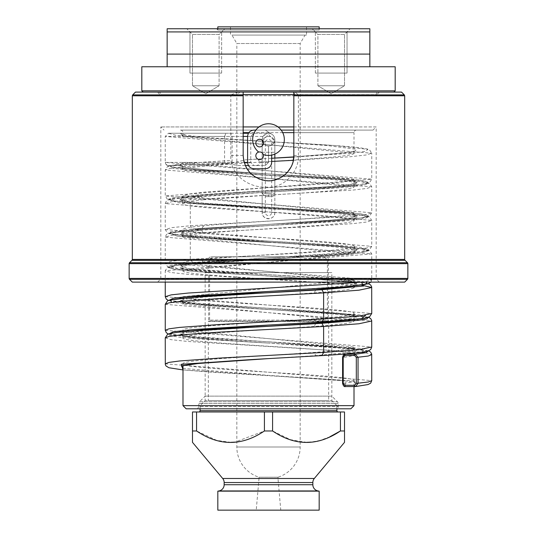 <?xml version="1.0" encoding="UTF-8"?>
<svg xmlns="http://www.w3.org/2000/svg" width="537" height="537" viewBox="0 0 537 537"><rect width="100%" height="100%" fill="white"/><g stroke="black" fill="none" stroke-linecap="round" stroke-linejoin="round"><path stroke-width="0.4" stroke-dasharray="2.69 2.01" d="M270.641 141.788C240.469 140.09 216.116 138.392 197.582 136.693C188.883 135.787 183.694 134.995 182.03 134.317L182.989 136.432L354.011 153.22C355.011 155.884 318.179 158.549 274.837 161.214L262.163 162.006C218.821 164.671 181.989 167.336 182.989 170.001L182.989 162.402L179.821 165.571L168.417 165.571L171.222 165.571L170.719 167.987L189.856 170.397L331.208 179.425L350.426 181.526L357.179 183.62L350.426 185.721L331.208 187.816L201.328 196.609L203.724 199.771C190.132 201.039 183.224 202.308 182.989 203.577C177.7 209.168 359.3 214.766 354.011 220.358L354.011 212.759C358.246 217.089 250.276 221.419 203.724 225.741C190.132 227.01 183.224 228.279 182.989 229.547C177.7 235.139 359.3 240.737 354.011 246.329C358.246 250.658 250.276 254.988 203.724 259.317C190.132 260.579 183.224 261.848 182.989 263.117L354.011 279.898L182.989 296.686C177.7 302.284 359.3 307.876 354.011 313.474C353.091 315.266 339.807 317.065 314.145 318.857C261.083 322.656 179.915 326.456 182.989 330.262L354.011 347.043C353.091 348.842 339.807 350.634 314.145 352.426C261.083 356.226 179.915 360.032 182.989 363.831C177.7 369.422 359.3 375.021 354.011 380.612C353.943 381.538 350.191 382.465 342.754 383.391L345.533 386.553L345.184 380.968L268.5 375.39L355.085 380.975L355.346 386.559M180.452 130.095L373.014 130.095L180.452 130.095A2.531 2.531 0 0 1 182.989 132.632L182.989 136.432L232.112 136.432L232.112 162.402L182.989 162.402L354.011 179.19C355.011 181.855 318.179 184.52 274.837 187.185L262.163 187.977L262.163 195.575L203.724 199.771M266.359 158.569L245.087 159.872L232.071 163.181L179.821 165.571L186.574 167.665L205.792 169.766L331.208 178.156L350.426 180.257L357.179 182.352L350.426 184.453L331.208 186.554L205.792 194.944L186.574 197.045L179.821 199.14L186.574 201.241L205.792 203.335L331.208 211.732L350.426 213.827L357.179 215.928L350.426 218.022L331.208 220.123L201.328 228.91L192.689 228.91L190.286 225.741L190.286 199.771L192.548 196.609L201.328 196.609L180.701 199.657L187.883 202.704L331.201 212.994L350.426 215.095L357.179 217.19L350.426 219.291L331.208 221.392L201.328 230.178L180.701 233.226L187.883 236.273L331.208 246.57L350.426 248.665L357.179 250.766L350.426 252.86L331.208 254.961L205.792 263.352L186.574 265.453L179.821 267.547L186.574 269.648L205.792 271.749L341.284 281.086L356.467 283.657L351.661 286.228M182.989 136.432L179.821 133.263L168.417 133.263L165.255 136.432L165.255 162.402L165.678 163.986L166.839 165.141L176.035 167.665L197.73 169.766L339.27 178.156L360.965 180.257L368.583 182.352L360.965 184.453L339.27 186.554L197.73 194.944L176.035 197.045L168.417 199.14L176.035 201.241L197.73 203.335L334.242 212.001C344.895 212.967 351.641 213.867 354.474 214.706L355.111 214.934L354.011 212.759L182.989 195.971L188.903 193.971L205.832 191.977L262.163 187.977L262.163 142.768C262.539 138.908 264.647 136.801 268.5 136.432C272.319 136.774 274.434 138.888 274.837 142.768L274.837 141.432L268.5 134.351L262.163 141.432L262.163 142.768A6.337 6.337 0 0 1 268.5 136.432A6.337 6.337 0 0 1 274.837 142.768L274.837 154.112M263.016 136.432C259.713 145.077 269.668 146.796 268.5 145.93A6.337 6.337 0 0 0 271.104 133.827A6.337 6.337 0 0 0 262.163 139.6A6.337 6.337 0 0 0 268.5 145.93A6.337 6.337 0 0 0 274.837 139.6A6.337 6.337 0 0 0 266.634 133.545L263.016 136.432L232.112 136.432L230.762 133.263L179.821 133.263L186.574 135.364L205.792 137.459L326.509 145.467L356.253 149.279L355.192 151.186L343.23 153.085L293.793 156.898L347.52 152.548L355.105 151.045L354.011 153.22L354.011 132.632L293.84 132.632M274.837 158.059L274.837 194.783L262.163 195.575L262.163 212.444L262.163 142.768A6.337 6.337 0 0 1 268.5 136.432A6.337 6.337 0 0 1 274.837 142.768L274.837 212.444C275.468 220.438 261.727 220.7 262.163 212.444A6.337 6.337 0 0 0 268.5 218.774A6.337 6.337 0 0 0 274.837 212.444L274.837 194.783C318.179 192.118 355.011 189.454 354.011 186.789L355.105 184.614L347.52 186.117C330.047 188.118 302.989 190.125 266.359 192.145C302.962 190.125 330.007 188.118 347.493 186.117L355.105 184.614L354.011 186.789L182.989 170.001L181.889 167.826C182.05 167.49 178.23 168.054 197.475 170.256C216.002 171.954 240.395 173.652 270.641 175.357M293.363 160.308L349.829 156.764L366.113 154.992L371.745 153.22L369.59 149.91C369.147 149.756 369.416 148.783 353.554 147.071C333.571 145.097 299.096 143.298 268.5 141.661L197.73 137.459L176.035 135.364L168.417 133.263L225.916 133.263L224.567 136.432L165.255 136.432L371.745 153.22L371.745 179.19L165.255 162.402L224.567 162.402L224.607 163.181C160.805 165.168 178.774 165.154 171.981 165.396L182.305 165.571L181.862 167.987L198.818 170.397L268.5 175.23L339.27 179.425L360.965 181.526L368.583 183.62L360.965 185.721L339.27 187.816L192.689 196.609L169.41 199.657L177.519 202.704L339.27 212.994L360.965 215.095L368.583 217.19L360.965 219.291L339.27 221.392L268.5 225.587L335.954 220.962C345.66 220.049 351.829 219.197 354.474 218.411L355.118 218.183L354.011 220.365C358.246 224.688 250.276 229.017 203.724 233.347C190.132 234.615 183.224 235.877 182.989 237.146L354.011 253.927L354.011 246.329M182.989 237.146L181.889 234.964L182.989 237.146L182.989 229.547L182.063 231.648C184.131 230.85 190.608 229.937 201.482 228.903L180.701 231.957L187.883 235.005L268.5 241.106L339.27 245.302L360.965 247.396L368.583 249.497L360.965 251.598L339.27 253.692L192.689 262.486L169.41 265.533L177.519 268.581L331.208 278.871L350.426 280.972L357.179 283.066L350.426 285.167L331.208 287.268L268.5 291.463M224.607 163.181L228.534 163.731L182.513 166.866L169.658 168.437L165.255 170.001L371.745 186.789L367.026 188.413L353.272 190.038L190.286 199.771L171.706 201.677L165.255 203.577L371.745 220.365L367.006 221.982L353.245 223.607L304.425 226.856L190.286 233.347L192.548 230.185L268.5 225.587L192.689 230.178L169.41 233.226L177.519 236.273L339.27 246.57L360.965 248.665L368.583 250.766L360.965 252.86L339.27 254.961L268.5 259.156C299.639 257.411 324.147 255.666 342.029 253.92C357.931 251.981 355.038 251.464 355.111 251.752L354.011 253.927L182.989 270.715L182.989 263.117L182.056 265.224C184.11 264.426 190.588 263.506 201.482 262.472L180.701 265.533L187.883 268.581L268.5 274.675L332.705 278.394L366.999 282.12L165.255 282.12L165.255 270.715L171.041 272.514L187.782 274.313L361.555 285.107M354.011 287.449L354.011 279.905L355.111 282.079C354.997 282.408 358.521 281.831 339.955 279.69C321.992 278.025 298.176 276.354 268.5 274.675C236.595 273.071 210.41 271.467 189.95 269.863C179.392 268.997 172.377 268.057 168.927 267.043L167.403 266.419L165.255 263.117L371.745 279.898L362.985 282.12M168.417 165.571L176.035 167.665L197.73 169.766L339.27 178.156L360.965 180.257L368.583 182.352L360.965 184.453L339.27 186.554L268.5 190.749C304.351 188.97 332.477 187.185 352.869 185.399C369.557 183.634 369.147 182.634 369.59 182.493L371.745 179.19L165.255 195.971L371.745 212.759L367.026 214.384L353.279 216.002L190.286 225.741L171.706 227.648L165.255 229.547L371.745 246.335L367.006 247.953L353.245 249.577L304.425 252.826L190.286 259.317L190.286 233.347L171.719 235.246L165.255 237.146L166.342 234.609L168.927 233.219C172.659 232.132 180.533 231.118 192.548 230.185L169.41 233.226L177.519 236.273L339.27 246.57L360.965 248.665L368.583 250.766L360.965 252.86L339.27 254.961L197.73 263.352L176.035 265.453L168.417 267.547L176.035 269.648L197.73 271.749L268.5 275.944C237.361 274.192 212.853 272.447 194.971 270.708C179.069 268.769 181.962 268.252 181.889 268.54L182.989 270.715C177.7 276.313 359.3 281.905 354.011 287.503C353.091 289.295 339.807 291.094 314.145 292.887C261.083 296.686 179.915 300.485 182.989 304.291L354.011 321.072L354.011 313.474L355.118 315.649C354.997 315.978 358.521 315.407 339.955 313.266C321.992 311.594 298.176 309.923 268.5 308.245L353.688 315.138L351.399 318.582L315.837 322.025L268.5 325.033M268.5 292.725L205.792 296.927L186.574 299.022L179.821 301.123L186.574 303.217L205.792 305.318L268.5 309.513L217.465 306.238C203.06 305.191 192.676 304.164 186.326 303.143L181.895 302.116L182.996 304.284L182.989 296.686L181.882 298.867L185.849 297.914M351.144 319.851L355.105 318.897L354.004 321.072C353.091 322.871 339.807 324.663 314.145 326.456C261.083 330.262 179.915 334.061 182.989 337.86C177.7 343.452 359.3 349.05 354.011 354.648L354.011 347.043L355.105 349.218L350.09 348.09C338.706 346.17 305.983 344.049 268.5 341.821L353.688 348.708L351.399 352.151L315.837 355.595L268.5 358.602M268.5 326.301L205.792 330.497L186.574 332.591L179.821 334.692L186.574 336.793L205.792 338.887L268.5 343.083C239.817 341.458 216.498 339.84 198.542 338.216C179.962 336.243 181.66 335.397 181.882 335.679L182.989 337.86L182.989 330.262L181.895 332.43L185.862 331.483M354.011 386.559L354.011 380.612M354.011 405.636L182.989 405.636M182.989 365.65L182.989 363.831L181.889 366.006M351.144 353.42L355.111 352.467L354.011 354.648C353.943 355.568 350.191 356.494 342.754 357.42L342.593 383.391M271.668 142.768L271.668 212.444A3.168 3.168 0 0 1 268.5 215.612A3.168 3.168 0 0 1 265.332 212.444L265.332 142.768A3.168 3.168 0 0 1 268.5 139.6A3.168 3.168 0 0 1 271.668 142.768L274.837 142.768L274.803 142.157M262.197 142.157L262.163 152.266L274.837 152.266L262.163 152.266L262.163 193.441L268.5 193.441L262.163 193.441L265.332 196.609L268.5 196.609L265.332 196.609M268.5 162.402L268.5 145.93L268.5 162.402L265.332 165.571L268.5 162.402L259.935 162.402L257.834 159.012L245.087 159.872M228.534 163.731L237.992 165.571L265.332 165.571L253.934 165.571L250.766 162.402L253.934 165.571L248.45 165.571M255.981 165.571C258.498 165.295 259.814 164.235 259.935 162.402M268.5 141.661L334.605 145.514L367.764 149.367L365.872 151.293L351.446 153.226L293.786 157.079M271.668 158.274L268.5 158.442M230.762 133.263L265.332 133.263L253.934 133.263L250.766 136.432L250.766 162.402L250.766 136.432L253.934 133.263L248.45 133.263M225.916 133.263L243.16 133.263M265.332 133.263L266.634 133.545L265.332 133.263M271.104 133.827L265.332 130.095L253.934 130.095C250.088 130.478 247.973 132.585 247.597 136.432L247.597 162.402C247.973 166.248 250.088 168.356 253.934 168.739L265.332 168.739C269.178 168.356 271.292 166.248 271.668 162.402L271.668 155.112A15.835 15.835 0 0 0 281.878 131.129A15.835 15.835 0 0 0 255.834 130.095L281.166 130.095L255.834 130.095L265.332 130.095L271.104 133.827M237.992 165.571L245.281 165.571M179.821 165.571L186.574 167.665L205.792 169.766L331.208 178.156L350.426 180.257L357.179 182.352L350.426 184.453L331.208 186.554L197.73 194.944L176.035 197.045L168.417 199.14L176.035 201.241L197.73 203.335L339.27 211.732L360.965 213.827L368.583 215.928L360.965 218.022L339.27 220.123L192.689 228.91L169.41 231.957L177.519 235.005L331.201 245.302L350.426 247.396L357.179 249.497L350.426 251.598L331.208 253.692L201.328 262.486L192.689 262.486L190.286 259.317L171.719 261.217L165.255 263.117L165.255 237.146L371.745 253.927L165.255 270.715L167.396 267.413L172.437 265.983C185.017 263.66 225.627 261.432 268.5 259.156L197.73 263.352L176.035 265.453L168.417 267.547L176.035 269.648L197.73 271.749L268.5 275.944L361.455 282.308L268.5 275.944L364.563 282.771L368.449 283.704M185.346 297.961L180.533 300.532L195.716 303.103L365.583 315.326M345.177 354.272L342.593 357.42M168.893 300.371L201.247 304.311L268.5 308.245L189.95 303.432L168.551 300.485M165.255 363.831L371.745 380.612M165.255 337.847L171.061 339.659L187.802 341.458L361.555 352.252M365.583 352.789L371.745 354.595M258.727 152.058A3.799 3.799 0 0 0 259.633 159.549A3.799 3.799 0 0 0 263.231 154.535A3.799 3.799 0 0 0 258.727 152.058A15.835 15.835 0 0 1 255.834 130.095M263.231 154.535A15.835 15.835 0 0 0 271.668 155.112M263.432 143.084A3.799 3.799 0 0 0 259.633 139.284A3.799 3.799 0 0 0 255.834 143.084A3.799 3.799 0 0 0 259.633 146.883A3.799 3.799 0 0 0 263.432 143.084M268.5 196.609L271.668 196.609L268.5 196.609L268.5 193.441L274.837 193.441L268.5 193.441L268.5 196.609M356.548 130.095A2.531 2.531 0 0 0 354.011 132.632L243.16 132.632M379.35 282.12L376.182 278.951L160.818 278.951L376.182 278.951L376.182 126.933L298.411 126.933L298.411 155.435C299.015 174.015 281.502 189.313 266.01 187.004C248.53 187.943 229.722 174.525 230.809 155.435L230.809 126.933L160.818 126.933L376.182 126.933L373.014 130.095M157.65 282.12L160.818 278.951L160.818 126.933L163.986 130.095M238.166 92.096L230.682 94.888A1.269 0.443 -90 0 1 230.809 95.787L298.411 95.787C296.149 96.063 294.625 94.827 293.84 92.096L239.844 92.096C237.676 94.472 234.669 95.707 230.809 95.787L230.809 126.933L243.16 126.933M259.002 126.933L277.998 126.933M293.84 126.933L298.411 126.933L298.411 95.787A1.269 0.349 -90 0 1 298.512 94.888L294.994 92.096M230.682 94.888L376.551 94.888L376.182 95.787L376.182 94.626L293.84 94.626M157.65 92.096L160.818 95.787L160.818 94.626L376.182 94.626A2.531 2.531 0 0 1 378.713 92.096L158.287 92.096L378.713 92.096M239.844 92.096L293.84 92.096M243.16 155.455L243.16 94.888M293.84 94.888L293.84 155.462M293.108 161.462L290.96 167.168M287.47 172.229L282.878 176.297M282.026 176.861L272.776 180.405M271.554 180.586L269.601 180.747M268.889 180.768L267.835 180.761M266.392 180.68L264.687 180.486M263.741 180.318L259.586 179.15M258.626 178.767L255.78 177.344M254.39 176.478L249.51 172.209M246.047 167.168L243.892 161.462M158.287 92.096A2.531 2.531 0 0 1 160.818 94.626L243.16 94.626M243.16 155.435L230.809 155.435M401.522 92.096L135.478 92.096M395.185 90.827L141.815 90.827M167.155 31.918L167.155 54.089L369.845 54.089L167.155 54.089L369.845 54.089L369.845 31.918L167.155 31.918L167.155 28.75L369.845 28.75L369.845 31.918M141.815 66.756L395.185 66.756M369.845 66.756L167.155 66.756L369.845 66.756L369.845 54.089M167.155 66.756L167.155 54.089M350.211 28.75L312.205 28.75L350.211 28.75L331.208 28.75L350.211 28.75L344.506 34.449L317.904 34.449L312.205 28.75L331.208 28.75L312.205 28.75L317.904 34.449L344.506 34.449L317.904 34.449L317.904 85.759L331.208 85.759L317.904 85.759L317.904 34.449L344.506 34.449L350.211 28.75M186.789 28.75L224.795 28.75L186.789 28.75L205.792 28.75L186.789 28.75L192.494 34.449L219.096 34.449L224.795 28.75L205.792 28.75L224.795 28.75L219.096 34.449L192.494 34.449L219.096 34.449L219.096 85.759L205.792 85.759L219.096 85.759L219.096 34.449L192.494 34.449L186.789 28.75M216.559 28.75L217.827 30.018L217.827 28.75L319.173 28.75L319.173 30.018L217.827 30.018L319.173 30.018L320.441 28.75M344.506 85.759L344.506 34.449L344.506 85.759L317.904 85.759L344.506 85.759L331.208 85.759L344.506 85.759L331.208 93.753L317.904 85.759L331.208 93.753L344.506 85.759M192.494 85.759L192.494 34.449L192.494 85.759L219.096 85.759L192.494 85.759L205.792 85.759L192.494 85.759L205.792 93.753L219.096 85.759L205.792 93.753L192.494 85.759M217.827 26.85L319.173 26.85M268.5 35.086L306.506 35.086L268.5 35.086M305.043 35.086L231.957 35.086L305.043 35.086L300.17 43.524L236.83 43.524L231.957 35.086M300.17 43.524L236.83 43.524L236.83 446.999A31.67 31.67 0 0 0 259.002 477.212L277.998 477.212A31.67 31.67 0 0 0 300.17 446.999L300.17 43.524M277.998 477.212L259.002 477.212L259.002 478.48L277.998 478.48L277.998 477.212M277.998 478.48L259.002 478.48L256.23 510.15L280.77 510.15L277.998 478.48M319.173 510.15L217.827 510.15M280.77 510.15L256.23 510.15M319.173 491.147L217.827 491.147M196.569 430.969L192.488 430.969L192.488 411.973L196.569 411.973L196.569 430.969L216.666 440.353M306.714 442.34L290.356 439.649L272.581 430.969L264.419 430.969L234.951 442.132M230.803 442.34L216.975 440.441M329.886 436.776L320.092 440.427M320.052 440.434L311.104 442.119M344.512 430.969L340.431 430.969L340.431 411.973L344.512 411.973L344.512 442.34M264.419 430.969L264.419 411.973L196.569 411.973M272.581 430.969L272.581 411.973L264.419 411.973M272.581 411.973L340.431 411.973M198.824 411.973L338.176 411.973L198.824 411.973M200.093 408.805L200.093 405.636L205.161 400.568L205.161 396.131L199.563 401.73L337.437 401.73L199.563 401.73A2.531 2.531 -90 0 0 198.824 403.515L198.824 406.61L338.176 406.61L198.824 406.61L197.556 408.805L339.444 408.805L338.176 406.61L338.176 403.515A2.531 2.531 90 0 0 337.437 401.73L331.839 396.131L205.161 396.131L331.839 396.131L205.161 396.131L205.161 272.615L331.839 272.615L205.161 272.615M336.907 408.805L336.907 405.636L200.093 405.636L336.907 405.636L331.839 400.568L205.161 400.568L331.839 400.568L331.839 292.37M350.842 408.805L186.158 408.805M404.683 282.12L132.317 282.12M324.241 256.78L212.759 256.78L209.591 259.948L327.409 259.948L209.591 259.948L209.591 320.126L208.645 321.072L328.355 321.072L327.409 320.126L209.591 320.126L327.409 320.126L327.409 259.948L324.241 256.78L212.759 256.78M211.175 256.78L325.825 256.78L211.175 256.78A2.531 2.531 -90 0 0 208.645 259.317L208.645 321.072L328.355 321.072L328.355 259.317A2.531 2.531 90 0 0 325.825 256.78M208.645 272.615L328.355 272.615L208.645 272.615M331.839 291.437L331.839 272.615M205.161 396.131L331.839 396.131M347.043 31.918L347.043 73.092L315.367 73.092L347.043 73.092L315.367 73.092L315.367 31.918L315.367 73.092L331.208 73.092C314.118 73.092 314.118 73.092 331.208 73.092C348.291 73.092 348.291 73.092 331.208 73.092L347.043 73.092L347.043 31.918L315.367 31.918L347.043 31.918M317.904 73.092L344.506 73.092L317.904 73.092M331.208 31.918L315.367 31.918L331.208 31.918M189.957 31.918L189.957 73.092L221.633 73.092L189.957 73.092L221.633 73.092L221.633 31.918L221.633 73.092L205.792 73.092C222.882 73.092 222.882 73.092 205.792 73.092C188.709 73.092 188.709 73.092 205.792 73.092L189.957 73.092L189.957 31.918L221.633 31.918L189.957 31.918M219.096 73.092L192.494 73.092L219.096 73.092M205.792 31.918L221.633 31.918L205.792 31.918M208.322 400.568L328.678 400.568L208.322 400.568L208.322 321.388L328.678 321.388L208.322 321.388M328.678 321.388L328.678 400.568M203.724 259.317L201.482 262.472L268.5 257.888C305.036 256.082 333.464 254.27 353.782 252.45C369.402 250.752 369.134 249.792 369.563 249.658L371.745 246.335L371.745 220.365L369.597 217.055L364.576 215.632C352.003 213.303 311.346 211.075 268.5 208.799L201.046 204.174C191.34 203.261 185.171 202.415 182.526 201.623L181.882 201.395L182.989 203.577L182.989 195.971L181.889 198.153C182.009 198.475 178.472 197.905 197.079 195.763C215.042 194.092 238.844 192.421 268.5 190.749L205.792 194.944L186.574 197.045L179.821 199.14L186.574 201.241L205.792 203.335L339.27 211.732L360.965 213.827L368.583 215.928L360.965 218.022L339.27 220.123L192.689 228.91M229.735 160.57C201.57 162.114 182.473 163.678 172.444 165.268L167.403 166.698L165.255 170.001L165.255 195.971L167.396 199.274L172.444 200.71C185.023 203.033 225.641 205.255 268.507 207.53L331.208 211.732L350.426 213.827L357.179 215.928L350.426 218.022L331.208 220.123L201.328 228.91M203.724 225.741L201.482 228.903L268.5 224.318C304.345 222.54 332.47 220.761 352.869 218.968C369.557 217.203 369.147 216.21 369.59 216.069L371.745 212.759L371.745 186.789L369.597 183.479C369.094 183.292 369.302 182.332 353.218 180.613C332.853 178.814 304.613 177.022 268.5 175.23M282.717 132.632L248.873 132.632M232.071 163.181L232.112 162.402L236.085 162.402M271.668 161.449L259.935 162.053M243.16 136.432L224.567 136.432L224.567 162.402L244.14 162.402M314.145 318.857L315.837 322.025L321.925 322.025M185.339 331.53L180.533 334.101L195.716 336.672L364.636 348.708L362.059 352.151L321.925 355.595L315.837 355.595L314.145 352.426M182.989 368.429L268.5 375.39L182.989 369.919L208.343 371.946L331.685 379.632C343.754 380.673 351.352 381.653 354.474 382.566L355.105 382.794L354.011 380.619M256.464 326.946L191.628 330.98L173.417 332.994L168.605 335.014L177.861 337.035L199.898 339.048L268.5 343.083L341.284 348.231L356.467 350.802L351.661 353.373M315.837 323.294L314.145 326.456M171.417 302.432L341.284 314.655L356.467 317.233L351.661 319.804M315.837 289.718L314.145 292.887M192.689 230.178L201.328 230.178L203.724 233.347M165.255 296.686L371.745 313.474M168.893 333.947L201.254 337.88L268.5 341.821L186.795 336.726L168.551 334.061M368.449 350.842L352.554 348.399L268.5 343.083L335.746 347.023L368.107 350.956M368.449 317.273L352.017 314.776L268.5 309.513L335.746 313.454L368.107 317.387M165.262 304.345L371.738 321.012M165.262 330.315L371.738 346.983M247.597 162.402L250.766 162.402M247.597 136.432L250.766 136.432M265.332 142.768L262.163 142.768M271.668 212.444L274.837 212.444M265.332 212.444L262.163 212.444M293.84 155.435L298.411 155.435M379.35 92.096L376.551 94.888L298.512 94.888M132.317 95.781L404.683 95.781M404.314 94.888L132.686 94.888M300.17 446.999L236.83 446.999L300.17 446.999M318.072 490.952L218.928 490.952M312.843 484.716L224.157 484.716M312.843 482.541L224.157 482.541M314.313 478.48L222.687 478.48M200.093 410.704L336.907 410.704M338.176 403.515L198.824 403.515L338.176 403.515M132.317 259.425L404.683 259.425M131.941 260.317L405.059 260.317M407.852 263.64L129.149 263.64M407.482 262.747L129.518 262.747M129.149 278.428L407.852 278.428M129.518 279.321L407.482 279.321M208.645 259.317L328.355 259.317L208.645 259.317M354.011 186.789L354.011 179.19L355.105 181.365L347.681 179.882C330.758 177.922 304.365 175.948 268.5 173.961C225.916 171.699 185.5 169.491 172.692 167.182L167.383 165.698L165.255 162.402M271.668 196.609C273.951 196.032 275.004 194.978 274.837 193.441L274.837 142.768M274.837 141.432L274.837 139.6M262.163 141.432L262.163 139.6M354.011 246.335L355.111 248.51C353.232 246.658 311.614 243.509 268.5 241.106C231.964 239.294 203.536 237.482 183.218 235.662C167.598 233.971 167.866 233.004 167.437 232.87L165.255 229.547L165.255 203.577L166.342 201.039L168.933 199.65C172.672 198.562 180.546 197.549 192.548 196.616L268.5 192.018M181.889 234.964C181.962 234.682 179.076 235.193 194.911 237.126C212.786 238.871 237.314 240.623 268.5 242.368C237.361 240.623 212.853 238.878 194.971 237.132C179.063 235.193 181.962 234.682 181.889 234.964M354.487 285.939L355.111 285.328L351.151 286.281M268.5 242.368C311.373 244.65 351.983 246.872 364.563 249.195L369.604 250.625L371.745 253.927L371.745 279.898L370.946 282.12M306.506 26.85L306.506 35.086M230.494 26.85L230.494 35.086"/><path stroke-width="0.81" d="M354.487 285.939L354.011 287.449M182.989 365.65L182.989 405.636L354.011 405.636L354.011 386.559M293.793 156.898L271.668 158.254L293.793 156.898M274.837 154.112L274.837 158.059M293.786 157.079L271.668 158.274M243.16 133.263L248.45 133.263M245.281 165.571L248.45 165.571M362.985 282.12L188.339 293.041L171.196 294.867L165.255 296.686L165.255 282.12L157.65 282.12L379.35 282.12L367.006 282.12L365.234 284.456L345.271 286.792L268.5 291.463L185.346 297.961M351.661 353.373L345.177 354.272C343.848 354.232 342.989 355.279 342.593 357.42L342.593 383.391L343.21 383.391L344.848 385.291A1.269 0.644 90.1 0 0 345.486 386.553A1.269 0.644 90.1 0 0 345.533 386.553L355.588 386.546L358.045 383.398L358.045 357.427L355.279 354.266L345.452 354.259A1.269 0.644 -89.9 0 0 344.848 355.521L343.21 357.42L343.21 383.391M351.661 286.228L315.837 289.718L189.601 297.579L170.591 300.008L171.417 302.432M185.849 297.914L197.045 296.478L268.5 291.463L194.381 295.921L173.498 298.142L168.893 300.371M365.583 315.326L361.475 318.663L322.267 322.005M344.848 385.291L354.668 385.298L356.306 383.398L356.306 357.427L354.668 355.528L344.848 355.521M361.555 285.107L371.745 287.503L358.924 290.195L323.616 292.887L321.925 289.718L363.683 286.013L361.455 282.308L363.683 286.013L321.925 289.718L268.5 292.725L315.716 289.732M371.738 346.983L358.924 349.735L323.616 352.426L323.616 326.456L218.653 332.161L179.6 335.007L168.907 336.437L165.255 337.86L165.309 364.422L165.946 365.919L168.92 367.751L182.989 369.926L181.264 364.261L268.5 358.602L197.978 363.515L181.446 365.972L182.989 368.429M181.889 366.006C181.976 366.308 178.908 365.778 195.528 363.777C213.437 362.059 237.763 360.334 268.5 358.602L321.925 355.595L323.616 352.426L218.653 358.132L179.6 360.978L168.907 362.408L165.255 363.831M342.593 383.391C343.304 385.915 344.271 386.976 345.492 386.553L355.588 386.546L367.979 384.573L370.651 383.156L371.745 380.619L368.261 382.008L356.306 383.398M361.555 352.252L365.583 352.789M371.745 354.595L368.261 356.038L356.306 357.427M255.834 130.095L253.934 130.095C250.088 130.478 247.973 132.585 247.597 136.432L247.597 162.402C247.973 166.248 250.088 168.356 253.934 168.739L265.332 168.739C269.178 168.356 271.292 166.248 271.668 162.402L271.668 155.112M263.231 154.535A15.835 15.835 0 0 0 284.288 138.398A15.835 15.835 0 0 0 261.036 125.631A15.835 15.835 0 0 0 258.727 152.058M263.432 155.75A3.799 3.799 0 0 0 259.633 151.951A3.799 3.799 0 0 0 255.834 155.75A3.799 3.799 0 0 0 259.633 159.549A3.799 3.799 0 0 0 263.432 155.75M263.432 143.084A3.799 3.799 0 0 0 259.633 139.284A3.799 3.799 0 0 0 255.834 143.084A3.799 3.799 0 0 0 259.633 146.883A3.799 3.799 0 0 0 263.432 143.084M293.84 130.095L281.166 130.095L293.84 130.095M243.16 126.933L259.002 126.933M277.998 126.933L293.84 126.933M132.686 94.888L135.478 92.096L243.16 92.096L243.16 94.888L243.16 92.096L293.84 92.096L293.84 94.888L293.84 92.096L401.522 92.096L404.314 94.888L293.84 94.888L293.84 155.435C294.37 170.014 279.837 182.875 265.466 180.586C251.699 177.781 244.268 169.397 243.16 155.435L243.16 95.781L132.317 95.781L132.686 94.888L243.16 94.888L243.16 95.781M293.84 155.462L293.108 161.462M290.96 167.168L287.47 172.229M282.878 176.297L282.026 176.861M272.776 180.405L271.554 180.586M269.601 180.747L268.889 180.768M267.835 180.761L266.392 180.68M264.687 180.486L263.741 180.318M259.586 179.15L258.626 178.767M255.78 177.344L254.39 176.478M249.51 172.209L246.047 167.168M243.892 161.462L243.16 155.455M293.84 95.781L404.683 95.781L404.683 259.425L132.317 259.425L132.317 95.781M143.084 92.096L141.815 90.827L395.185 90.827L393.916 92.096M369.845 31.918L369.845 54.089L167.155 54.089L167.155 31.918L369.845 31.918L369.845 28.75L167.155 28.75L167.155 31.918M395.185 90.827L395.185 66.756L141.815 66.756L141.815 90.827M369.845 66.756L369.845 54.089M167.155 66.756L167.155 54.089M320.441 28.75L216.559 28.75L217.827 28.75L217.827 26.85L319.173 26.85L319.173 28.75L320.441 28.75M217.827 491.147L319.173 491.147L319.173 510.15L217.827 510.15L217.827 491.147L218.928 490.952A6.337 6.337 0 0 0 224.157 484.716L224.157 482.541A6.337 6.337 0 0 0 222.687 478.48L192.488 442.34L192.488 430.969L192.488 442.34M319.173 491.147L318.072 490.952A6.337 6.337 0 0 1 312.843 484.716L312.843 482.541A6.337 6.337 0 0 1 314.313 478.48L344.512 442.34L344.512 430.969L340.431 430.969L329.886 436.776M234.951 442.132L230.803 442.34M311.104 442.119L306.714 442.34M196.569 430.969L196.569 411.973L192.488 411.973L192.488 430.969L196.569 430.969C219.183 446.24 241.798 446.24 264.419 430.969L272.581 430.969C295.196 446.24 317.81 446.24 340.431 430.969L340.431 411.973L344.512 411.973L344.512 430.969M272.581 430.969L272.581 411.973L196.569 411.973M264.419 430.969L264.419 411.973M272.581 411.973L340.431 411.973M338.176 411.973A1.269 1.269 90 0 1 336.907 410.704L200.093 410.704A1.269 1.269 -90 0 1 198.824 411.973M200.093 410.704L200.093 408.805M336.907 410.704L336.907 408.805M197.556 408.805L339.444 408.805M182.989 405.636L186.158 408.805L350.842 408.805L354.011 405.636M132.317 259.425A1.269 1.269 0 0 1 131.941 260.317L129.518 262.747A1.269 1.269 0 0 0 129.149 263.64L407.852 263.64A1.269 1.269 0 0 0 407.482 262.747L405.059 260.317L131.941 260.317M404.683 259.425A1.269 1.269 0 0 0 405.059 260.317M129.149 263.64L129.149 278.428L129.518 279.321A1.269 1.269 90 0 1 129.149 278.428L407.852 278.428L407.482 279.321L129.518 279.321L132.317 282.12L404.683 282.12L407.482 279.321A1.269 1.269 -90 0 0 407.852 278.428L407.852 263.64M331.839 292.37L331.839 291.437M293.84 132.632L282.717 132.632M248.873 132.632L243.16 132.632M293.363 160.308L271.668 161.449M368.449 283.704L370.658 284.966L371.691 286.906L371.745 313.474L369.597 316.776L364.12 318.287C356.199 319.549 342.15 320.79 321.978 322.025L268.5 325.033L185.339 331.53M343.21 357.42L342.593 357.42M351.661 319.804L315.837 323.294L256.464 326.946M368.107 317.387L366.979 318.864L358.387 320.341L321.925 323.294L315.716 323.301M321.925 289.718L315.776 289.725L351.151 286.281M371.745 313.474L358.924 316.165L323.616 318.857L323.616 292.887L218.66 298.585L179.606 301.438L168.907 302.861L165.262 304.345M321.925 322.025L323.616 318.857L218.66 324.556L179.606 327.409L168.907 328.832L165.262 330.315M185.862 331.483L217.472 328.308L268.5 325.033L194.374 329.49L173.491 331.718L168.893 333.947M354.668 385.298A1.269 0.644 90 0 0 355.306 386.566A1.269 0.644 90 0 0 355.346 386.559M354.668 355.528A1.269 0.644 -90 0 1 355.279 354.266L366.335 352.614L368.107 350.956M371.738 321.012L358.924 323.764L323.616 326.456L321.925 323.294L268.5 326.301L315.776 323.294L351.144 319.851M321.925 355.595L268.5 358.602M244.14 162.402L247.597 162.402M243.16 136.432L247.597 136.432M293.84 94.626L243.16 94.626M318.072 490.952L218.928 490.952M312.843 484.716L224.157 484.716M312.843 482.541L224.157 482.541M314.313 478.48L222.687 478.48M129.518 262.747L407.482 262.747M351.144 353.42L345.177 354.272M370.946 282.12L368.073 283.825L347.05 286.644L268.5 291.463M165.255 296.686L166.342 299.223L168.551 300.485M168.551 334.061L166.349 332.799L165.262 330.255L165.262 304.284L167.41 300.982C167.9 300.814 167.437 299.807 184.983 297.995C205.429 296.236 233.266 294.477 268.5 292.725M321.978 355.595C346.58 354.145 361.945 352.601 368.067 350.97L370.651 349.587L371.738 347.043L371.691 320.482L370.651 318.528L368.449 317.273M321.978 322.025L268.5 325.033M368.449 350.842L370.651 352.104L371.691 354.051L371.745 380.612M165.255 337.86L167.403 334.558L168.927 333.933C172.545 332.88 180.043 331.9 191.427 330.987L268.5 326.301M404.683 95.781L404.314 94.888"/></g></svg>
